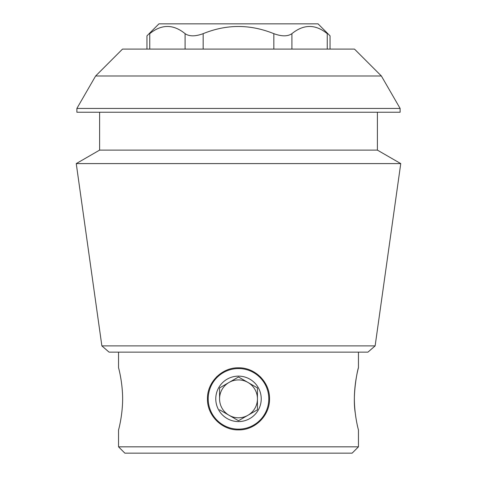 <?xml version="1.0" encoding="UTF-8"?>
<svg xmlns="http://www.w3.org/2000/svg" width="477" height="477" viewBox="0 0 477 477"><rect width="100%" height="100%" fill="white"/><g stroke="black" fill="none" stroke-linecap="round" stroke-linejoin="round"><path stroke-width="0.72" d="M118.546 352.139L118.546 367.815C118.534 367.451 122.613 382.268 122.637 398.844C122.619 415.431 118.529 430.266 118.546 429.896L118.546 446.836L358.454 446.836L358.454 429.896C358.471 430.278 354.387 415.467 354.363 398.873C354.381 382.286 358.466 367.445 358.454 367.815C358.233 366.891 351.996 393.853 355.299 413.285M207.459 398.855C207.096 382.256 221.9 367.433 238.482 367.815C255.088 367.445 269.928 382.262 269.541 398.844C269.928 415.425 255.117 430.26 238.512 429.896C221.924 430.296 207.09 415.461 207.459 398.855M260.448 376.908A31.041 31.041 0 0 1 260.937 377.402M238.512 429.896A31.041 31.041 0 0 1 238.106 429.896M216.552 376.902A31.041 31.041 0 0 1 216.94 376.526M237.594 367.827A31.041 31.041 0 0 1 238.482 367.815M203.16 49.101L203.16 33.664C226.599 24.106 250.163 24.106 273.84 33.664C281.722 36.544 287.744 36.544 291.906 33.664C303.712 24.083 315.494 24.083 327.246 33.664C330.931 36.544 330.931 36.544 327.246 33.664L327.246 49.101M149.754 49.101L149.754 33.664C146.069 36.544 146.069 36.544 149.754 33.664C161.56 24.083 173.342 24.083 185.094 33.664C189.291 36.544 195.314 36.544 203.16 33.664M381.379 75.992L354.494 49.101L122.506 49.101L95.621 75.992L381.379 75.992L400.12 108.446L76.88 108.446L76.88 112.238L400.12 112.238L400.12 108.446M101.869 345.885L109.06 352.139L367.94 352.139L375.131 345.885L101.869 345.885L76.248 163.599L400.752 163.599L377.39 150.112L99.61 150.112L76.248 163.599M358.454 352.139L358.454 367.815M118.546 446.836L124.861 453.15L352.139 453.15L358.454 446.836M377.39 112.238L377.39 150.112M375.131 345.885L400.752 163.599M146.958 49.101L146.958 35.847L158.954 23.85L318.046 23.85L330.042 35.847L330.042 49.101M238.5 368.554A30.301 30.301 0 0 1 264.741 414.006A30.301 30.301 0 0 1 212.259 414.006A30.301 30.301 0 0 1 238.5 368.554M261.229 398.855A22.729 22.729 0 0 0 227.135 379.173A22.729 22.729 0 0 0 227.135 418.538A22.729 22.729 0 0 0 261.229 398.855M238.5 420.726L257.437 409.791L257.437 387.92L238.5 376.985L219.563 387.92L219.563 398.855A18.937 18.937 0 0 1 247.968 382.453A18.937 18.937 0 0 1 247.968 415.258A18.937 18.937 0 0 1 219.563 398.855L219.563 387.92L238.5 376.985L257.437 387.92L257.437 409.791L247.968 415.258L238.5 420.726L219.563 409.791L238.5 420.726M273.84 49.101L273.84 33.664M291.906 49.101L291.906 33.664M185.094 49.101L185.094 33.664M95.621 75.992L76.88 108.446M99.61 112.238L99.61 150.112"/></g></svg>
